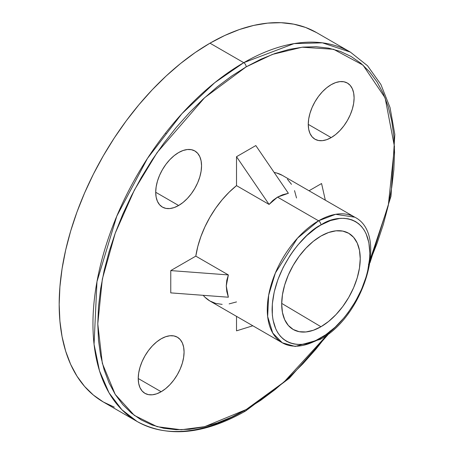 <?xml version="1.0" encoding="UTF-8"?>
<svg xmlns="http://www.w3.org/2000/svg" width="454" height="454" viewBox="0 0 454 454"><rect width="100%" height="100%" fill="white"/><g stroke="black" fill="none" stroke-linecap="round" stroke-linejoin="round"><path stroke-width="0.68" d="M320.961 337.804C306.671 348.326 272.769 350.97 272.105 309.594C272.769 267.451 306.671 230.955 320.961 224.968A3.411 1.969 -120 0 0 318.549 220.792L297.501 238.163L275.379 272.979L268.643 295.242L267.656 316.534L272.752 333.049L282.297 342.793A72.509 41.864 -60 0 1 271.18 284.686A72.509 41.864 -60 0 1 318.549 220.792L277.53 197.11L269.074 204.431L236.517 185.629A72.509 41.864 120 0 0 195.81 256.135L228.368 274.931L226.262 285.918L228.368 297.217L170.766 292.881L170.766 270.59L195.81 256.135L197.802 246.477L200.867 236.636L204.93 226.83L209.913 217.273L215.695 208.182L222.154 199.76L229.145 192.184L236.517 185.629L236.517 156.709L255.818 145.569L288.375 193.285L277.53 197.11L318.549 220.792A72.509 41.864 -60 0 1 354.807 217.199L335.642 214.311L318.549 220.792A3.411 1.969 60 0 1 320.961 224.968L330.495 220.553L339.66 218.47L343.996 218.334L348.11 218.805L351.958 219.884L355.51 221.546L358.734 223.794L361.588 226.591L364.051 229.917L366.106 233.736L368.881 242.714L369.823 253.179L369.584 258.848L367.717 270.771L366.106 276.917L361.588 289.277L355.51 301.337L348.11 312.624L343.996 317.845L335.148 327.186L325.751 334.768L316.171 340.301L311.433 342.225L302.268 344.308L297.932 344.444L293.817 343.967L289.97 342.895L286.417 341.226L283.194 338.985L280.339 336.187L277.871 332.861L275.822 329.042L273.041 320.059L272.338 314.991L272.338 303.93L274.21 292.007L277.871 279.67L283.194 267.4L289.97 255.67L293.817 250.148L297.932 244.927L306.779 235.586L316.171 228.004L320.961 224.968C335.256 214.453 369.153 211.808 369.823 253.179C369.153 295.321 335.256 331.823 320.961 337.804A3.411 1.969 60 0 1 320.257 339.371A3.411 1.969 -120 0 0 320.961 337.804M370.316 260.38L377.03 243.423L383.255 224.628L388.164 205.963L391.7 187.61L393.839 169.739L394.554 152.533L393.839 136.155L391.7 120.753L388.164 106.486L383.255 93.484L377.03 81.879L369.545 71.777L360.873 63.282L351.09 56.466L340.301 51.404L328.605 48.141L316.115 46.711L302.954 47.12L289.243 49.373L275.113 53.441L260.709 59.292L246.164 66.863L231.619 76.085L217.216 86.867L203.091 99.108L189.38 112.688L176.22 127.478L163.729 143.333L152.033 160.103L141.239 177.627L131.461 195.731L122.79 214.243L115.299 232.987L109.073 251.783L104.17 270.448L100.629 288.801L98.495 306.666L97.78 323.872L98.495 340.256L100.629 355.658L104.17 369.925L109.073 382.926L115.299 394.532L122.79 404.627L131.461 413.129L141.239 419.939L152.033 425.001L163.729 428.27L176.22 429.7L189.38 429.291L203.091 427.038L217.216 422.969L231.619 417.118L246.164 409.548A3.411 1.969 60 0 1 245.461 411.108A3.411 1.969 -120 0 0 246.164 409.548L204.618 426.681L181.14 429.762L157.135 426.681L134.367 415.416L115.237 394.43L102.343 363.416L97.78 323.872L102.343 279.062L115.237 233.163L134.367 190.084L157.135 152.533L204.618 97.701L246.164 66.863A3.411 1.969 -120 0 0 243.753 62.68L214.782 82.651L181.844 113.778L147.459 158.401L116.78 216.172L96.969 281.662L94.057 344.285L99.511 370.873L109.051 392.858L121.899 409.746L137.125 421.505A213.261 123.13 -60 0 1 104.431 250.614A213.261 123.13 -60 0 1 243.753 62.68L209.975 43.181A213.261 123.13 120 0 0 70.654 231.109A213.261 123.13 120 0 0 103.342 402L114.306 407.147M320.961 326.732L281.701 303.397L320.961 326.732L328.622 321.438L335.988 314.605L342.781 306.495L348.729 297.421L353.615 287.728L357.241 277.797L359.477 267.996L360.232 258.718L359.477 250.307L357.241 243.089L353.615 237.346L348.729 233.294L342.781 231.092L335.988 230.819L328.622 232.493L320.961 236.046A55.536 32.064 -60 0 1 348.439 233.129A55.536 32.064 -60 0 1 357.321 277.53A55.536 32.064 -60 0 1 320.961 326.732A55.536 32.064 -60 0 1 292.909 329.315A55.536 32.064 -60 0 1 284.76 284.72A55.536 32.064 -60 0 1 320.961 236.046L313.3 241.341L305.934 248.173L299.146 256.283L293.199 265.357L288.313 275.045L284.686 284.981L282.45 294.777L281.696 304.061L282.45 312.471L284.686 319.684L288.313 325.427L293.199 329.479L299.146 331.687L305.934 331.953L313.3 330.285L320.961 326.732M331.182 137.602L308.26 124.368L308.697 118.954L310.003 113.233L312.119 107.433L314.974 101.781L318.447 96.481L322.408 91.748L326.71 87.758L331.182 84.671A32.416 18.716 -60 0 1 347.389 83.065A32.416 18.716 -60 0 1 352.355 109.039A32.416 18.716 -60 0 1 331.182 137.602L326.71 139.679L322.408 140.655L318.447 140.496L314.974 139.208L312.119 136.847L310.003 133.493L308.697 129.276L308.26 124.368L331.182 137.602A32.416 18.716 -60 0 1 314.974 139.208A32.416 18.716 -60 0 1 310.003 113.233A32.416 18.716 -60 0 1 331.182 84.671L335.654 82.594L339.95 81.618L343.916 81.777L347.389 83.065L350.238 85.426L352.355 88.78L353.66 92.996L354.103 97.905L353.66 103.319L352.355 109.039L350.238 114.839L347.389 120.492L343.916 125.792L339.95 130.525L335.654 134.515L331.182 137.602M178.626 205.497L155.705 192.263L156.148 186.849L157.453 181.129L159.57 175.329L162.418 169.671L165.892 164.376L169.858 159.643L174.154 155.654L178.626 152.561A32.416 18.716 -60 0 1 194.834 150.961A32.416 18.716 -60 0 1 199.805 176.935A32.416 18.716 -60 0 1 178.626 205.497L174.154 207.574L169.858 208.551L165.892 208.392L162.418 207.103L159.57 204.737L157.453 201.389L156.148 197.172L155.705 192.263L178.626 205.497A32.416 18.716 -60 0 1 162.418 207.103A32.416 18.716 -60 0 1 157.453 181.129A32.416 18.716 -60 0 1 178.626 152.561L183.098 150.49L187.4 149.514L191.361 149.672L194.834 150.961L197.689 153.321L199.805 156.675L201.111 160.886L201.548 165.795L201.111 171.215L199.805 176.935L197.689 182.735L194.834 188.387L191.361 193.688L187.4 198.421L183.098 202.41L178.626 205.497M161.153 391.74L138.232 378.505L138.674 373.092L139.974 367.371L142.096 361.571L144.945 355.913L148.418 350.619L152.379 345.886L156.681 341.896L161.153 338.803A32.416 18.716 -60 0 1 177.361 337.203A32.416 18.716 -60 0 1 182.332 363.177A32.416 18.716 -60 0 1 161.153 391.74L156.681 393.817L152.379 394.793L148.418 394.634L144.945 393.346L142.096 390.979L139.974 387.631L138.674 383.414L138.232 378.505L161.153 391.74A32.416 18.716 -60 0 1 144.945 393.346A32.416 18.716 -60 0 1 139.974 367.371A32.416 18.716 -60 0 1 161.153 338.803L165.625 336.732L169.927 335.756L173.888 335.915L177.361 337.203L180.21 339.564L182.332 342.918L183.632 347.128L184.074 352.037L183.632 357.457L182.332 363.177L180.21 368.977L177.361 374.629L173.888 379.93L169.927 384.663L165.625 388.652L161.153 391.74M203.205 295.321A72.509 41.864 120 0 0 209.913 301.002L204.93 297.194L203.205 295.321M318.549 339.2A72.509 41.864 -60 0 1 282.297 342.793L295.179 346.447L320.257 339.371A3.411 1.969 60 0 1 318.549 339.2M243.753 410.938A213.261 123.13 -60 0 1 137.125 421.505C167.81 437.996 203.925 434.529 245.461 411.108A3.411 1.969 60 0 1 243.753 410.938M368.489 264.58L388.318 205.287L394.464 146.665L385.134 97.894L363.013 65.126L333.554 49.276L302.148 47.205L272.428 54.406L246.164 66.863A3.411 1.969 60 0 0 243.753 62.68A213.261 123.13 -60 0 1 350.386 52.119L322.419 42.835L294.022 43.618L243.753 62.68L209.975 43.181A213.261 123.13 120 0 1 316.603 32.62L305.638 27.473L293.755 24.158L281.06 22.7L267.684 23.12L253.752 25.407L239.394 29.538L224.758 35.486L209.975 43.181L195.192 52.55L180.556 63.509L166.198 75.954L152.266 89.75L138.89 104.783L126.195 120.895L114.306 137.937L103.342 155.745L93.405 174.143L84.592 192.961L76.981 212.007L70.654 231.109L65.671 250.075L62.073 268.728L59.9 286.888L59.173 304.373L59.9 321.023L62.073 336.669L65.671 351.169L70.654 364.38L76.981 376.179L84.592 386.439L93.405 395.076L103.342 402L137.125 421.505M165.631 132.977L165.841 133.431M246.164 409.548L260.709 400.326L275.113 389.543L289.243 377.302L302.954 363.722L316.115 348.933L327.442 334.632L284.039 382.007L246.164 409.548M274.154 172.441L276.639 172.997L282.422 175.409A72.509 41.864 120 0 0 274.154 172.441M287.399 179.211L291.468 184.324M294.533 190.629L296.524 197.989M309.026 190.771L321.568 183.529L325.331 200.18L321.568 183.529L309.026 190.771M236.517 330.841L236.517 316.359L236.517 330.841L252.821 325.773L236.517 330.841M236.517 301.921L229.145 303.879M222.154 304.379L215.695 303.414L209.913 301.002L282.297 342.793M228.368 274.931L226.79 280.356L226.262 285.918L226.79 291.553L228.368 297.217L170.766 292.881L170.766 270.59L228.368 274.931L195.81 256.135L170.766 270.59L228.368 274.931M288.375 193.285L282.677 194.749L277.53 197.11L272.985 200.345L269.074 204.431L236.517 156.709L255.818 145.569L288.375 193.285M236.517 156.709L269.074 204.431L236.517 185.629L236.517 156.709M330.166 330.955L329.246 332.203M316.603 32.62L350.386 52.119L367.53 65.745L380.872 84.444L390.043 107.587L394.827 134.458L390.996 196.224L370.016 262.701M282.422 175.409L354.807 217.199C389.118 234.304 363.62 316.603 320.257 339.371M245.461 411.108L289.34 378.233L329.303 333.213"/></g></svg>
